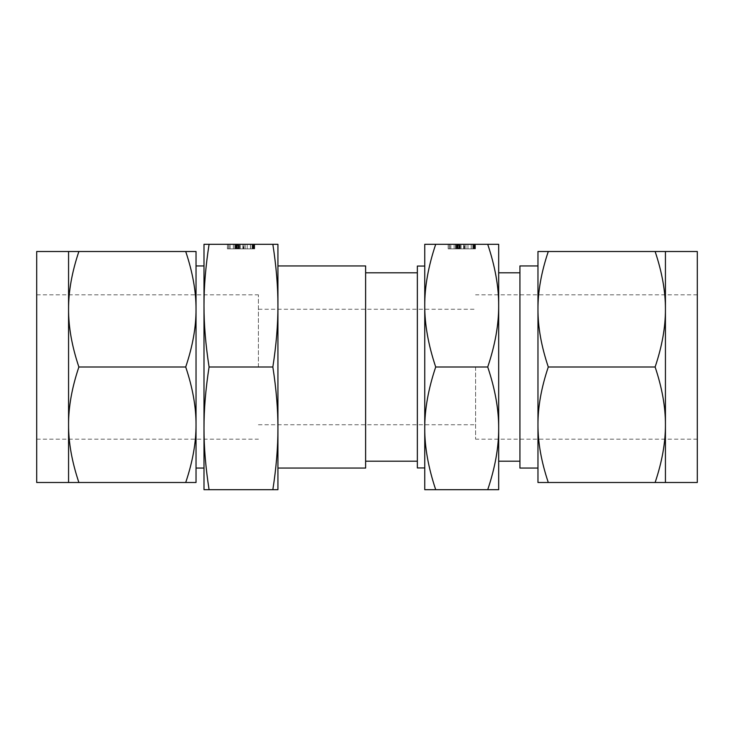 <?xml version="1.0" encoding="UTF-8"?>
<svg xmlns="http://www.w3.org/2000/svg" width="734" height="734" viewBox="0 0 734 734"><rect width="100%" height="100%" fill="white"/><g stroke="black" fill="none" stroke-linecap="round" stroke-linejoin="round"><path stroke-width="0.55" stroke-dasharray="3.67 2.75" d="M474.228 248.863L455.585 248.863L472.797 248.863L472.797 244.321L475.357 244.321L448.171 244.321L475.449 244.321L448.263 244.321L472.797 244.321L471.237 244.321L472.797 244.321L472.797 248.863L472.797 244.321L472.797 248.863L474.072 248.863L474.072 244.321L474.072 248.863L475.357 248.863L475.357 244.321L471.182 244.321L475.357 244.321L475.357 248.863L474.228 248.863L474.228 244.321M435.702 244.321L424.747 244.321L424.747 305.656C424.665 286.866 428.317 266.424 435.702 244.321L487.725 244.321C495.111 266.268 498.762 286.71 498.68 305.656L498.68 272.809M498.68 305.656C498.771 324.456 495.12 344.897 487.725 367C495.111 388.947 498.762 409.388 498.68 428.344C498.771 447.134 495.12 467.576 487.725 489.679L498.68 489.679L498.68 244.321L487.725 244.321M464.191 248.863L449.483 248.863L464.677 248.863L455.63 248.863L456.988 248.863L456.988 244.321L475.449 244.321L448.171 244.321L464.677 244.321L455.63 244.321L457.291 244.321L457.291 248.863L464.191 248.863L464.191 244.321M450.731 244.321L448.171 244.321L450.731 244.321L450.731 248.863L449.456 248.863L449.456 244.321L449.456 248.863L448.171 248.863L448.171 244.321L448.171 248.863L449.474 248.863L449.483 244.321L449.474 248.863L448.171 248.863L450.731 248.863M457.154 244.321L475.449 244.321L457.154 244.321L457.154 248.863L474.136 248.863L474.127 244.321L474.136 248.863L475.127 248.863L475.127 244.321L475.449 248.863L475.449 244.321L475.449 248.863L475.173 244.321L475.164 248.863L474.136 248.863L474.136 244.321L474.136 248.863L474.953 248.863L474.953 244.321L474.953 248.863L475.449 248.863L475.449 244.321L475.449 248.863L457.154 248.863L457.154 244.321M458.539 248.863L474.036 248.863L455.585 248.863L455.585 244.321L471.182 244.321L455.585 244.321L455.585 248.863L455.585 244.321L455.585 248.863L456.906 248.863L456.897 244.321L456.897 248.863L474.045 248.863L474.045 244.321L474.036 248.863L475.357 248.863L475.357 244.321L475.357 248.863L471.182 248.863L471.182 244.321L471.182 248.863L455.585 248.863L455.585 244.321L455.585 248.863L456.897 248.863L456.906 244.321L456.906 248.863L471.246 248.863L471.246 244.321L459.704 244.321L471.237 244.321L471.237 248.863L472.797 248.863L455.585 248.863L458.539 248.863L458.539 244.321M253.469 248.863L227.503 248.863L252.037 248.863L252.037 244.321L254.606 244.321L227.412 244.321L254.606 244.321L234.825 244.321L254.606 244.321L234.825 244.321L252.037 244.321L250.487 244.321L252.037 244.321L252.037 248.863L252.037 244.321L252.037 248.863L253.322 248.863L253.322 244.321L253.322 248.863L254.606 248.863L254.606 244.321L250.422 244.321L254.606 244.321L254.606 248.863L253.469 248.863L253.469 244.321M229.981 244.321L227.412 244.321L229.981 244.321L229.981 248.863L228.705 248.863L228.705 244.321L228.705 248.863L227.412 248.863L227.412 244.321L228.724 244.321L227.412 244.321L227.412 248.863L229.981 248.863M236.394 244.321L254.698 244.321L236.394 244.321L236.394 248.863L253.386 248.863L253.368 244.321L254.698 244.321L227.503 244.321L254.698 244.321L228.733 244.321L254.698 244.321L253.377 244.321L253.349 248.863L254.359 248.863L254.359 244.321L254.698 248.863L254.698 244.321L254.698 248.863L254.414 244.321L254.414 248.863L253.386 248.863L253.386 244.321L253.386 248.863L254.203 248.863L254.203 244.321L254.203 248.863L254.698 248.863L254.698 244.321L254.698 248.863L253.386 248.863L253.386 244.321L253.377 248.863L236.394 248.863L236.394 244.321M277.929 244.321L272.846 244.321C276.268 266.268 277.966 286.71 277.929 305.656L277.929 244.321M209.08 244.321L203.997 244.321L203.997 489.679L209.08 489.679C205.658 467.732 203.96 447.29 203.997 428.344C203.96 409.544 205.648 389.103 209.08 367C205.658 345.053 203.96 324.611 203.997 305.656C203.96 286.866 205.648 266.424 209.08 244.321L272.846 244.321M237.779 248.863L253.285 248.863L234.825 248.863L234.825 244.321L250.422 244.321L234.825 244.321L234.825 248.863L234.825 244.321L234.825 248.863L236.146 248.863L236.146 244.321L236.146 248.863L253.285 248.863L253.285 244.321L253.285 248.863L254.606 248.863L254.606 244.321L254.606 248.863L250.422 248.863L250.422 244.321L250.422 248.863L234.825 248.863L234.825 244.321L234.825 248.863L236.146 248.863L236.146 244.321L236.146 248.863L250.496 248.863L250.496 244.321L238.945 244.321L250.487 244.321L250.487 248.863L252.037 248.863L234.825 248.863L237.779 248.863L237.779 244.321M243.44 248.863L227.412 248.863L254.606 248.863L228.724 248.863L243.917 248.863L234.88 248.863L236.238 248.863L236.238 244.321L236.541 248.863L243.44 248.863L243.44 244.321M498.68 428.344L498.68 367M519.929 468.063L519.929 265.937M424.747 489.679L435.702 489.679C428.326 467.732 424.674 447.29 424.747 428.344C424.665 409.544 428.317 389.103 435.702 367C428.326 345.053 424.674 324.611 424.747 305.656L424.747 489.679M487.725 489.679L435.702 489.679M487.725 367L435.702 367M537.967 424.747L537.967 482.495L548.289 482.495C541.334 461.833 537.894 442.584 537.967 424.747L537.967 367L537.967 424.747C537.903 406.994 541.334 387.745 548.289 367C541.334 346.338 537.894 327.089 537.967 309.253C537.903 291.499 541.334 272.25 548.289 251.505L537.967 251.505L537.967 468.063M424.747 467.943L424.747 305.656M424.747 367L424.747 428.344M537.967 309.253L537.967 367M417.352 266.057L417.352 467.943M417.352 367L417.352 461.191L417.352 367M665.435 251.505L655.123 251.505C662.068 272.167 665.509 291.416 665.435 309.253C665.509 327.006 662.068 346.255 655.123 367C662.068 387.662 665.509 406.911 665.435 424.747C665.509 442.501 662.068 461.75 655.123 482.495L665.435 482.495L665.435 251.505M548.289 251.505L655.123 251.505M548.289 367L655.123 367M548.289 482.495L655.123 482.495M365.615 265.937L365.615 468.063M697.3 251.505L697.3 482.495M277.929 265.937L277.929 305.656C277.975 324.456 276.278 344.897 272.846 367C276.268 388.947 277.966 409.388 277.929 428.344C277.975 447.134 276.278 467.576 272.846 489.679L277.929 489.679L277.929 428.344M697.3 367L697.3 294.839L697.3 367M277.929 367L277.929 305.656M475.586 367L475.586 439.161L475.586 367M209.08 489.679L272.846 489.679M209.08 367L272.846 367M258.414 367L258.414 294.839L258.414 367M203.997 468.063L203.997 428.344M203.997 367L203.997 305.656M36.7 482.495L36.7 251.505M68.565 424.747C68.491 406.994 71.932 387.745 78.877 367C71.932 346.338 68.491 327.089 68.565 309.253L68.565 482.495L78.877 482.495C71.932 461.833 68.491 442.584 68.565 424.747M196.033 309.253L196.033 251.505L185.711 251.505C192.666 272.167 196.106 291.416 196.033 309.253C196.097 327.006 192.666 346.255 185.711 367C192.666 387.662 196.106 406.911 196.033 424.747L196.033 265.937M196.033 424.747C196.097 442.501 192.666 461.75 185.711 482.495L196.033 482.495L196.033 367M185.711 367L78.877 367M185.711 482.495L78.877 482.495M68.565 309.253C68.491 291.499 71.932 272.25 78.877 251.505L68.565 251.505L68.565 309.253M185.711 251.505L78.877 251.505M242.881 248.863L242.881 244.321L242.881 248.863M254.322 248.863L254.331 244.321M254.542 248.863L254.542 244.321M228.815 248.863L228.815 244.321M227.503 248.863L227.503 244.321L227.503 248.863M233.366 248.863L233.366 244.321L230.063 244.321L240.321 244.321L233.366 244.321L233.366 248.863M237.036 248.863L237.018 244.321M230.063 248.863L230.063 244.321L230.063 248.863M240.321 248.863L240.321 244.321L240.321 248.863M235.1 248.863L236.394 248.863L235.1 248.863L235.1 244.321M235.963 248.863L235.963 244.321M236.632 248.863L236.632 244.321M252.652 248.863L252.652 244.321M237.394 248.863L237.394 244.321L238.945 244.321L237.394 244.321L237.394 248.863L237.394 244.321L237.394 248.863L252.037 248.863L252.037 244.321L252.037 248.863L237.394 248.863L237.394 244.321L237.394 248.863M236.109 248.863L236.109 244.321M238.183 248.863L238.183 244.321M239.165 248.863L239.165 244.321M239.513 248.863L239.513 244.321M238.623 248.863L238.623 244.321M254.276 248.863L254.276 244.321M254.606 248.863L239.009 248.863L254.606 248.863L254.606 244.321M253.285 248.863L253.285 244.321L253.294 248.863M236.146 248.863L236.146 244.321M227.412 248.863L228.724 248.863L228.724 244.321L228.733 248.863L228.733 244.321L228.724 248.863L227.412 248.863L227.412 244.321M239.009 248.863L239.009 244.321L239.009 248.863L234.825 248.863L234.825 244.321L234.825 248.863L239.009 248.863M250.422 248.863L250.422 244.321M252.037 248.863L252.037 244.321L252.037 248.863M250.487 248.863L250.487 244.321M238.945 248.863L238.945 244.321L238.945 248.863M252.845 248.863L252.845 244.321M253.423 248.863L253.423 244.321M253.964 248.863L253.964 244.321M245.202 248.863L245.202 244.321M247.193 248.863L247.193 244.321M254.698 248.863L253.377 248.863L254.698 248.863L254.698 244.321M254.414 248.863L254.414 244.321M253.377 248.863L253.377 244.321M243.917 248.863L243.917 244.321M235.339 248.863L235.339 244.321M234.88 248.863L234.88 244.321M473.604 248.863L473.604 244.321M474.173 248.863L474.173 244.321M475.302 248.863L463.64 248.863L475.072 248.863L475.081 244.321L475.449 248.863L475.302 244.321M474.724 248.863L474.724 244.321M465.952 248.863L465.952 244.321M467.953 248.863L467.953 244.321M464.677 248.863L464.677 244.321M456.098 248.863L456.098 244.321M455.63 248.863L455.63 244.321M456.713 248.863L456.713 244.321M457.392 248.863L457.392 244.321M473.402 248.863L473.402 244.321M475.081 248.863L449.474 248.863L472.797 248.863L458.144 248.863L458.144 244.321L459.704 244.321L458.144 244.321L458.144 248.863L458.144 244.321L458.144 248.863L472.797 248.863L472.797 244.321L472.797 248.863L475.357 248.863L475.081 244.321M475.449 248.863L448.263 248.863L457.796 248.863L457.777 244.321L450.823 244.321L461.08 244.321L457.796 244.321L457.796 248.863L463.64 248.863L463.64 244.321L463.64 248.863L463.64 244.321L463.64 248.863L474.1 248.863L474.118 244.321L474.1 248.863L475.449 248.863L475.449 244.321M456.869 248.863L456.869 244.321M455.86 248.863L457.154 248.863L455.86 248.863L455.86 244.321M475.164 248.863L475.164 244.321M474.136 248.863L474.136 244.321M449.566 248.863L449.566 244.321M448.263 248.863L448.263 244.321L448.263 248.863M454.126 248.863L454.126 244.321L454.126 248.863L450.823 248.863L461.08 248.863L454.126 248.863M450.823 248.863L450.823 244.321L450.823 248.863M461.08 248.863L461.08 244.321L461.08 248.863M457.796 248.863L457.796 244.321M458.943 248.863L458.943 244.321M459.924 248.863L459.924 244.321M460.273 248.863L460.273 244.321M459.374 248.863L459.374 244.321M475.036 248.863L474.045 248.863L475.036 248.863L475.036 244.321M474.045 248.863L474.045 244.321L474.045 248.863M456.897 248.863L456.897 244.321M475.357 248.863L459.759 248.863L475.357 248.863L475.357 244.321M448.171 248.863L449.483 248.863L449.474 244.321L449.483 248.863L448.171 248.863L448.171 244.321M459.759 248.863L459.759 244.321L459.759 248.863L455.585 248.863L455.585 244.321L455.585 248.863L459.759 248.863M471.182 248.863L471.182 244.321M472.797 248.863L472.797 244.321L472.797 248.863M471.237 248.863L471.237 244.321M459.704 248.863L459.704 244.321L459.704 248.863M458.144 248.863L458.144 244.321L458.144 248.863M252.67 248.863L252.67 244.321M473.421 248.863L473.421 244.321M697.3 439.161L475.586 439.161M697.3 294.839L475.586 294.839M258.414 424.747L475.586 424.747M258.414 309.253L475.586 309.253M36.7 439.161L258.414 439.161M36.7 294.839L258.414 294.839M236.559 244.321L236.559 248.863M457.31 244.321L457.31 248.863"/><path stroke-width="1.1" d="M424.747 244.321L435.702 244.321C428.326 266.268 424.674 286.71 424.747 305.656C424.665 324.456 428.317 344.897 435.702 367C428.326 388.947 424.674 409.388 424.747 428.344C424.665 447.134 428.317 467.576 435.702 489.679L424.747 489.679L424.747 244.321M519.929 272.809L498.68 272.809L498.68 305.656C498.771 286.866 495.12 266.424 487.725 244.321L435.702 244.321M487.725 244.321L498.68 244.321L498.68 489.679L487.725 489.679C495.111 467.732 498.762 447.29 498.68 428.344C498.771 409.544 495.12 389.103 487.725 367C495.111 345.053 498.762 324.611 498.68 305.656M209.08 244.321C205.658 266.268 203.96 286.71 203.997 305.656L203.997 244.321L277.929 244.321L277.929 305.656L277.929 265.937L365.615 265.937L365.615 468.063L277.929 468.063M498.68 367L498.68 428.344M487.725 367L435.702 367M487.725 489.679L435.702 489.679M537.967 265.937L519.929 265.937L519.929 468.063L537.967 468.063L537.967 251.505L548.289 251.505C541.334 272.167 537.894 291.416 537.967 309.253C537.903 327.006 541.334 346.255 548.289 367C541.334 387.662 537.894 406.911 537.967 424.747C537.903 442.501 541.334 461.75 548.289 482.495L537.967 482.495L537.967 424.747M424.747 305.656L424.747 367M424.747 428.344L424.747 467.943L417.352 467.943L417.352 266.057L424.747 266.057M537.967 367L537.967 309.253M655.123 367C662.068 346.338 665.509 327.089 665.435 309.253C665.509 291.499 662.068 272.25 655.123 251.505L665.435 251.505L665.435 424.747C665.509 406.994 662.068 387.745 655.123 367L548.289 367M548.289 251.505L655.123 251.505M665.435 482.495L655.123 482.495C662.068 461.833 665.509 442.584 665.435 424.747L665.435 482.495L697.3 482.495L697.3 251.505L665.435 251.505M548.289 482.495L655.123 482.495M277.929 428.344L277.929 367L277.929 489.679L272.846 489.679C276.268 467.732 277.966 447.29 277.929 428.344C277.975 409.544 276.278 389.103 272.846 367C276.268 345.053 277.966 324.611 277.929 305.656L277.929 367M277.929 305.656C277.975 286.866 276.278 266.424 272.846 244.321M209.08 489.679L203.997 489.679L203.997 305.656C203.96 324.456 205.648 344.897 209.08 367C205.658 388.947 203.96 409.388 203.997 428.344C203.96 447.134 205.648 467.576 209.08 489.679L272.846 489.679M209.08 367L272.846 367M203.997 428.344L203.997 468.063L196.033 468.063M203.997 305.656L203.997 367M203.997 265.937L196.033 265.937L196.033 482.495L185.711 482.495C192.666 461.833 196.106 442.584 196.033 424.747C196.097 406.994 192.666 387.745 185.711 367C192.666 346.338 196.106 327.089 196.033 309.253C196.097 291.499 192.666 272.25 185.711 251.505L78.877 251.505C71.932 272.167 68.491 291.416 68.565 309.253L68.565 251.505L78.877 251.505M68.565 251.505L36.7 251.505L36.7 482.495L68.565 482.495L68.565 309.253C68.491 327.006 71.932 346.255 78.877 367C71.932 387.662 68.491 406.911 68.565 424.747C68.491 442.501 71.932 461.75 78.877 482.495L68.565 482.495M196.033 367L196.033 424.747M185.711 251.505L196.033 251.505L196.033 309.253M185.711 482.495L78.877 482.495M185.711 367L78.877 367M498.68 461.191L519.929 461.191M417.352 272.809L365.615 272.809M417.352 461.191L365.615 461.191"/></g></svg>
